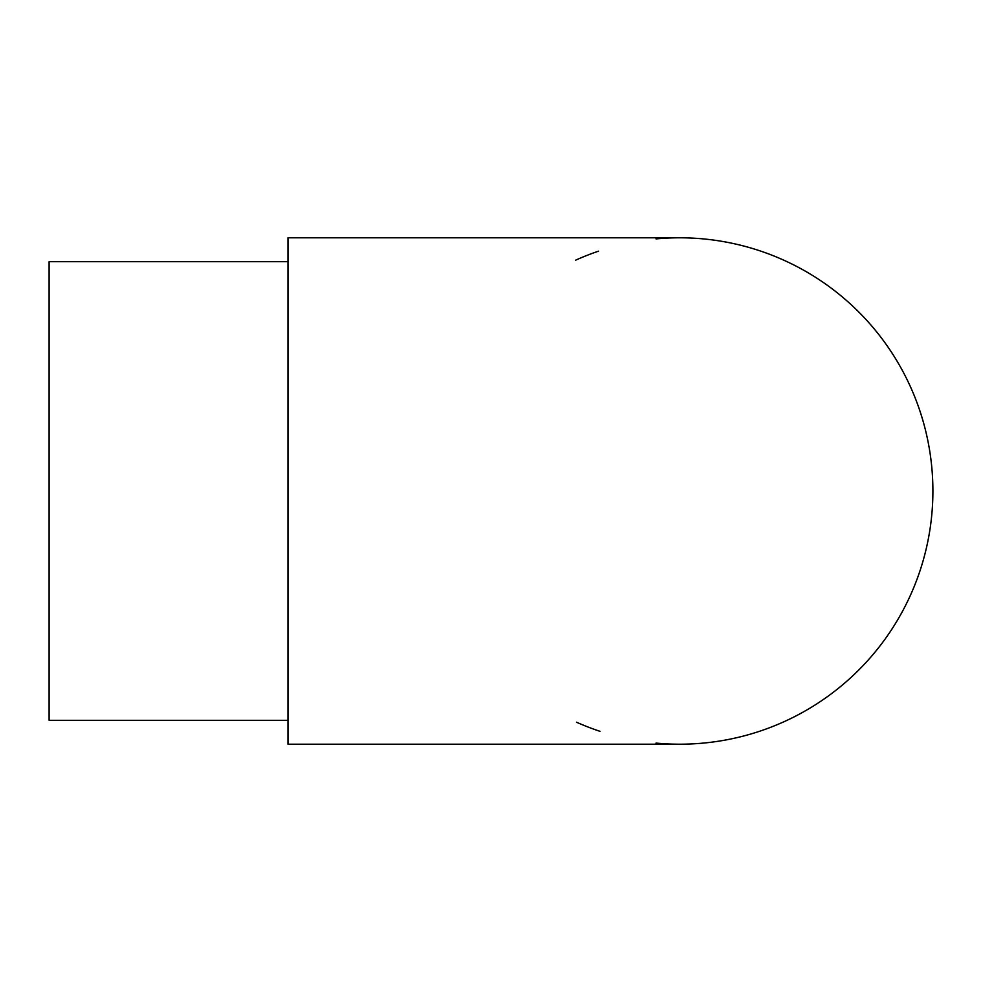 <?xml version="1.0" encoding="UTF-8"?>
<svg xmlns="http://www.w3.org/2000/svg" width="982" height="982" viewBox="0 0 982 982"><rect width="100%" height="100%" fill="white"/><g stroke="black" fill="none" stroke-linecap="round" stroke-linejoin="round"><path stroke-width="1.47" d="M287.959 720.309L49.1 720.309L49.1 261.691L287.959 261.691M656.013 743.092A253.196 253.196 0 0 0 932.9 491A253.196 253.196 0 0 0 656.013 238.908M598.48 251.183A253.196 253.196 0 0 0 575.648 260.169M287.959 237.804L287.959 744.196M576.471 722.2A253.196 253.196 0 0 0 600.014 731.332M287.959 237.791L679.704 237.791M287.959 744.209L679.679 744.209"/></g></svg>
